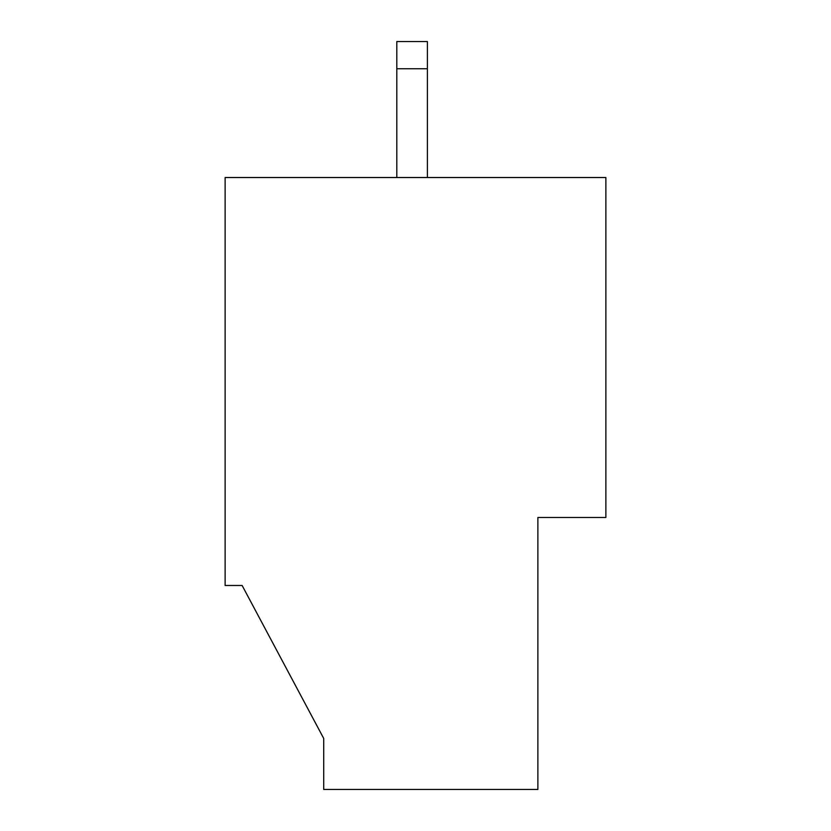 <?xml version="1.0" encoding="UTF-8"?>
<svg xmlns="http://www.w3.org/2000/svg" width="831" height="831" viewBox="0 0 831 831"><rect width="100%" height="100%" fill="white"/><g stroke="black" fill="none" stroke-linecap="round" stroke-linejoin="round"><path stroke-width="1.25" d="M605.872 177.533L225.128 177.533L225.128 585.481L242.122 585.481L323.716 738.458L323.716 789.45L537.886 789.45L537.886 517.484L605.872 517.484L605.872 177.533L605.872 517.484L537.886 517.484L537.886 789.45L323.716 789.45L323.716 738.458L242.122 585.481L225.128 585.481L225.128 177.533L605.872 177.533M427.394 177.533L427.394 68.744L396.803 68.744L396.803 177.533L396.803 68.744L427.394 68.744L427.394 177.533M427.394 41.55L427.394 68.744L427.394 41.55L396.803 41.55L396.803 68.744L396.803 41.55L427.394 41.55"/></g></svg>
